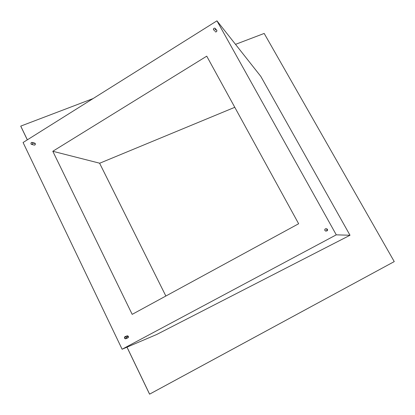 <?xml version="1.0" encoding="UTF-8"?>
<svg xmlns="http://www.w3.org/2000/svg" width="415" height="415" viewBox="0 0 415 415"><rect width="100%" height="100%" fill="white"/><g stroke="black" fill="none" stroke-linecap="round" stroke-linejoin="round"><path stroke-width="0.62" d="M34.746 143.102L35.296 143.585L32.702 142.9C32.863 144.083 32.417 144.56 31.353 144.342L31.016 143.953C30.85 142.77 31.301 142.293 32.37 142.516L32.702 142.9L35.296 143.585L34.461 143.071M216.557 29.973L215.551 28.92C215.292 30.337 214.617 30.637 213.533 29.828L213.424 29.543C213.678 28.127 214.353 27.821 215.447 28.63L216.298 29.818M326.776 228.821L327.492 229.391L326.994 229.334L326.87 230.662C326.143 231.28 325.479 231.217 324.883 230.465L324.987 229.163C325.708 228.515 326.377 228.572 326.994 229.334L327.492 229.391L326.33 228.774M126.974 335.891L127.742 335.849L128.349 336.415L127.156 335.823L125.128 336.596L126.331 337.193L128.349 336.415L128.427 337.265L127.727 337.986L128.349 336.415L126.331 337.193L125.704 338.78L124.484 338.189L125.128 336.596L124.49 337.125L124.484 338.189L125.299 338.806L126.212 338.438L126.409 337.4L125.906 336.715L125.112 336.601M216.946 20.838L23.079 142.511L122.109 349.233L336.275 234.838L216.946 20.838L23.079 142.511L122.109 349.233L156.6 334.542L122.109 349.233L336.275 234.838L350.011 235.253L156.6 334.542L350.011 235.253L336.275 234.838L216.946 20.838L260.807 76.396L216.946 20.838M216.786 30.248L216.869 31.078L216.345 31.768L215.525 31.914L214.887 31.436C215.961 32.24 216.63 31.945 216.889 30.539L216.786 30.248M132.178 314.363L52.804 151.273L206.743 56.165L298.644 223.747L132.178 314.363L298.644 223.747L206.743 56.165L52.804 151.273L99.579 163.183L52.804 151.273L132.178 314.363M327.492 229.391L327.378 230.699L326.102 231.082L327.368 230.709L327.492 229.391M31.862 144.472L33.957 145.011C35.01 145.234 35.462 144.757 35.296 143.585L35.176 144.736L34.17 145.11M260.807 76.396L350.011 235.253L260.807 76.396M99.616 163.261L234.791 107.303L99.616 163.261M165.86 296.03L99.579 163.183L165.86 296.03M264.184 33.444L394.25 261.6L149.607 394.151L127.011 347.142L149.566 394.162L394.25 261.6L264.184 33.444L235.513 44.358L264.184 33.444M27.349 139.829L20.75 126.108L93.085 98.573L20.75 126.108L27.349 139.829M20.766 126.227L27.312 139.85L20.766 126.227M126.974 347.158L149.566 394.162L126.974 347.158M324.883 230.465L325.604 231.041L326.522 230.948L327.098 230.242L326.994 229.334L326.273 228.758L325.355 228.852L324.779 229.557L324.883 230.465M213.533 29.828L214.176 30.311L215.006 30.16L215.53 29.46L215.447 28.63L214.799 28.147L213.974 28.298L213.445 28.993L213.533 29.828M31.016 143.953L31.566 144.441L32.448 144.213L32.801 143.491L32.598 142.734L31.965 142.387L31.265 142.646L31.016 143.953M34.964 143.206L32.37 142.516M127.727 337.986L125.875 338.713M327.368 230.709L326.87 230.662M216.889 30.539L215.551 28.92"/></g></svg>
